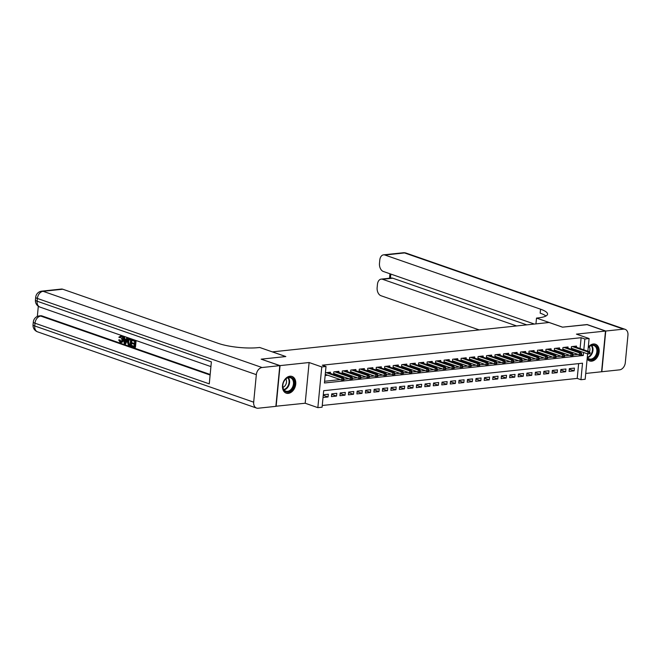 <?xml version="1.0" encoding="UTF-8"?>
<svg xmlns="http://www.w3.org/2000/svg" width="661" height="661" viewBox="0 0 661 661"><rect width="100%" height="100%" fill="white"/><g stroke="black" fill="none" stroke-linecap="round" stroke-linejoin="round"><path stroke-width="0.99" d="M288.295 393.378A8.849 6.354 109.2 0 0 295.517 385.503A8.849 6.354 109.2 0 0 292.03 376.448A8.849 6.354 109.2 0 0 289.948 376.216A8.849 6.354 109.2 0 0 282.726 384.099A8.849 6.354 109.2 0 0 286.213 393.155A8.849 6.354 109.2 0 0 288.295 393.378M587.125 358.981A8.849 6.354 109.2 0 0 589.604 360.931A8.849 6.354 109.2 0 0 591.686 361.162A8.849 6.354 109.2 0 0 598.907 353.28A8.849 6.354 109.2 0 0 595.421 344.224A8.849 6.354 109.2 0 0 593.338 344.001A8.849 6.354 109.2 0 0 588.265 347.199M587.621 353.891L585.175 379.257L580.936 379.711L582.523 363.203L323.683 390.692L322.097 407.193L317.85 407.647L321.775 366.938L326.013 366.483L324.427 382.992L583.266 355.502L583.556 352.47M275.885 406.242L305.192 403.235L317.85 407.647M585.737 373.448L601.584 371.763L605.501 331.054L576.433 334.135L589.1 338.548L587.877 351.239M322.262 405.482L577.21 378.414L580.936 379.711M261.417 359.245L280.049 365.616L276.124 406.325M261.434 359.13L285.825 356.543L272.423 351.875L549.084 322.494L562.486 327.162L586.885 324.576L605.501 331.054M330.326 373.382L330.434 372.217L325.41 372.754M338.812 372.482L338.919 371.317L333.83 371.854L333.574 374.514M347.298 371.581L347.413 370.416L342.315 370.953L342.059 373.614M355.783 370.681L355.899 369.516L350.801 370.053L350.545 372.713M364.269 369.78L364.385 368.615L359.287 369.152L359.03 371.812M372.754 368.879L372.87 367.714L367.78 368.251L367.524 370.912M381.24 367.979L381.356 366.814L376.266 367.351L376.01 370.011M389.726 367.078L389.841 365.913L384.752 366.45L384.495 369.111M398.219 366.177L398.327 365.012L393.237 365.55L392.981 368.21M406.705 365.277L406.812 364.104L401.723 364.649L401.467 367.309M415.191 364.376L415.298 363.203L410.208 363.748L409.952 366.409M423.676 363.476L423.784 362.302L418.694 362.848L418.438 365.508M432.162 362.575L432.277 361.402L427.18 361.947L426.923 364.608M440.647 361.674L440.763 360.501L435.665 361.046L435.409 363.707M449.133 360.774L449.249 359.601L444.151 360.146L443.895 362.806M457.619 359.865L457.734 358.7L452.645 359.237L452.388 361.898M466.104 358.964L466.22 357.799L461.13 358.336L460.874 360.997M474.59 358.064L474.705 356.899L469.616 357.436L469.36 360.096M483.084 357.163L483.191 355.998L478.101 356.535L477.845 359.196M491.569 356.262L491.677 355.097L486.587 355.635L486.331 358.295M500.055 355.362L500.162 354.197L495.072 354.734L494.816 357.394M508.54 354.461L508.648 353.296L503.558 353.833L503.302 356.494M517.026 353.561L517.142 352.396L512.044 352.933L511.788 355.593M525.512 352.66L525.627 351.495L520.529 352.032L520.273 354.693M533.997 351.759L534.113 350.586L529.023 351.131L528.767 353.792M542.483 350.859L542.598 349.686L537.509 350.231L537.253 352.891M550.968 349.958L551.084 348.785L545.994 349.33L545.738 351.991M559.454 349.058L559.57 347.884L554.48 348.43L554.224 351.09M567.948 348.157L568.055 346.984L562.965 347.529L562.709 350.19M569.286 369.144L574.161 370.838L569.071 371.383L569.336 368.631L574.426 368.094L574.161 370.838M560.792 370.044L565.676 371.746L560.578 372.283L560.842 369.532L565.94 368.995L565.676 371.746M552.307 370.945L557.19 372.647L552.092 373.184L552.356 370.433L557.454 369.896L557.19 372.647M543.821 371.846L548.696 373.548L543.606 374.085L543.871 371.333L548.969 370.796L548.696 373.548M535.336 372.746L540.211 374.448L535.121 374.985L535.385 372.234L540.475 371.697L540.211 374.448M526.85 373.647L531.725 375.349L526.635 375.886L526.9 373.135L531.989 372.597L531.725 375.349M518.364 374.547L523.239 376.249L518.15 376.787L518.414 374.035L523.504 373.498L523.239 376.249M509.879 375.448L514.754 377.15L509.664 377.687L509.928 374.936L515.018 374.399L514.754 377.15M501.393 376.357L506.268 378.051L501.178 378.588L501.443 375.836L506.533 375.299L506.268 378.051M492.908 377.257L497.783 378.951L492.693 379.488L492.957 376.745L498.047 376.2L497.783 378.951M484.422 378.158L489.297 379.852L484.199 380.397L484.472 377.646L489.561 377.101L489.297 379.852M475.928 379.059L480.811 380.753L475.713 381.298L475.978 378.546L481.076 378.001L480.811 380.753M467.443 379.959L472.326 381.653L467.228 382.198L467.492 379.447L472.59 378.902L472.326 381.653M458.957 380.86L463.832 382.554L458.742 383.099L459.007 380.348L464.096 379.802L463.832 382.554M450.472 381.761L455.346 383.454L450.257 384L450.521 381.248L455.611 380.703L455.346 383.454M441.986 382.661L446.861 384.355L441.771 384.9L442.035 382.149L447.125 381.612L446.861 384.355M433.5 383.562L438.375 385.264L433.286 385.801L433.55 383.05L438.64 382.512L438.375 385.264M425.015 384.462L429.89 386.164L424.8 386.702L425.064 383.95L430.154 383.413L429.89 386.164M416.529 385.363L421.404 387.065L416.314 387.602L416.579 384.851L421.668 384.314L421.404 387.065M408.044 386.264L412.918 387.966L407.829 388.503L408.093 385.751L413.183 385.214L412.918 387.966M399.558 387.164L404.433 388.866L399.335 389.403L399.608 386.652L404.697 386.115L404.433 388.866M391.064 388.065L395.947 389.767L390.849 390.304L391.114 387.553L396.212 387.015L395.947 389.767M382.579 388.974L387.462 390.668L382.364 391.205L382.628 388.453L387.726 387.916L387.462 390.668M374.093 389.874L378.968 391.568L373.878 392.105L374.143 389.362L379.232 388.817L378.968 391.568M365.607 390.775L370.482 392.469L365.393 393.014L365.657 390.263L370.747 389.717L370.482 392.469M357.122 391.676L361.997 393.369L356.907 393.915L357.171 391.163L362.261 390.618L361.997 393.369M348.636 392.576L353.511 394.27L348.421 394.815L348.686 392.064L353.775 391.519L353.511 394.27M340.151 393.477L345.025 395.171L339.936 395.716L340.2 392.965L345.29 392.419L345.025 395.171M331.665 394.377L336.54 396.071L331.45 396.617L331.715 393.865L336.804 393.32L336.54 396.071M577.21 378.414L578.631 363.616M323.031 397.509L328.054 396.972L328.319 394.22L323.295 394.757M580.085 348.529L581.126 337.705L322.295 365.186L326.013 366.483M324.592 381.281L340.324 379.612M343.976 379.224L348.81 378.703M352.47 378.315L357.295 377.803M360.956 377.414L365.781 376.902M369.441 376.514L374.266 376.002M377.927 375.613L382.76 375.101M386.412 374.713L391.246 374.2M394.898 373.812L399.731 373.3M403.384 372.911L408.217 372.399M411.869 372.011L416.703 371.499M420.355 371.11L425.188 370.598M428.84 370.21L433.674 369.697M437.334 369.309L442.159 368.797M445.82 368.408L450.645 367.896M454.305 367.508L459.131 366.995M462.791 366.607L467.624 366.087M471.276 365.707L476.11 365.186M479.762 364.798L484.596 364.285M488.248 363.897L493.081 363.385M496.733 362.996L501.567 362.484M505.219 362.096L510.052 361.584M513.704 361.195L518.538 360.683M522.198 360.295L527.024 359.782M530.684 359.394L535.509 358.882M539.169 358.493L543.995 357.981M547.655 357.593L552.489 357.08M556.141 356.692L560.974 356.18M564.626 355.792L569.46 355.279M573.112 354.891L577.945 354.379M579.73 352.255L579.829 351.181M576.433 347.256L576.541 346.083L571.451 346.628L571.195 349.289M571.393 349.355L573.847 349.091M562.908 350.256L565.362 349.991M554.422 351.156L556.868 350.892M545.936 352.057L548.382 351.801M537.443 352.957L539.897 352.701M528.957 353.858L531.411 353.602M520.471 354.759L522.925 354.503M511.986 355.659L514.44 355.403M503.5 356.56L505.954 356.304M495.015 357.461L497.469 357.204M486.529 358.369L488.983 358.105M478.043 359.27L480.497 359.006M469.558 360.171L472.004 359.906M461.064 361.071L463.518 360.807M452.578 361.972L455.032 361.707M444.093 362.872L446.547 362.608M435.607 363.773L438.061 363.509M427.122 364.674L429.576 364.409M418.636 365.574L421.09 365.318M410.151 366.475L412.604 366.219M401.665 367.376L404.119 367.119M393.179 368.276L395.633 368.02M384.694 369.177L387.139 368.921M376.2 370.077L378.654 369.821M367.714 370.978L370.168 370.722M359.229 371.887L361.683 371.622M350.743 372.787L353.197 372.523M342.258 373.688L344.712 373.424M333.772 374.589L336.226 374.324M325.146 375.506L327.74 375.225M305.192 403.235L309.117 362.525L280.049 365.616M309.117 362.525L321.775 366.938M581.126 337.705L584.853 338.994L589.1 338.548M583.812 349.818L584.853 338.994M580.945 354.693L583.266 355.502M323.246 395.303L328.054 396.972M571.302 348.207L587.827 353.957L588.017 351.983L572.36 346.529M589.282 352.718L589.174 353.817L590.025 353.734L590.133 352.627L588.017 351.983L589.546 351.817L573.888 346.364M587.827 353.957L589.174 353.817M590.133 352.627L589.546 351.817M588.207 347.752A7.651 5.503 -70.8 0 1 589.67 346.248A7.651 5.503 -70.8 0 1 597.23 348.132A7.651 5.503 -70.8 0 1 594.156 358.502A7.651 5.503 -70.8 0 1 587.232 357.882M587.274 357.444A7.089 5.09 109.2 0 0 589.215 358.94A7.089 5.09 109.2 0 0 593.619 357.915A7.089 5.09 109.2 0 0 596.883 351.008A7.089 5.09 109.2 0 0 593.875 345.546A7.089 5.09 109.2 0 0 589.463 346.571A7.089 5.09 109.2 0 0 588.199 347.851M587.571 354.403A5.048 3.627 109.2 0 0 587.588 354.395A5.048 3.627 109.2 0 0 588.092 353.932M589.447 351.784A5.048 3.627 109.2 0 0 589.224 346.769M589.025 360.675L588.943 360.642A8.791 6.313 109.2 0 0 589.025 360.675A8.791 6.313 109.2 0 0 594.495 359.41A8.791 6.313 109.2 0 0 598.544 350.842A8.791 6.313 109.2 0 0 594.801 344.075A8.791 6.313 109.2 0 0 594.718 344.042L594.801 344.075M286.279 378.464A7.651 5.503 -70.8 0 1 293.839 380.348A7.651 5.503 -70.8 0 1 290.766 390.717A7.651 5.503 -70.8 0 1 283.205 388.833A7.651 5.503 -70.8 0 1 286.279 378.464M290.229 390.139A7.089 5.09 109.2 0 0 293.492 383.223A7.089 5.09 109.2 0 0 290.485 377.77A7.089 5.09 109.2 0 0 286.073 378.786A7.089 5.09 109.2 0 0 282.809 385.694A7.089 5.09 109.2 0 0 285.825 391.155A7.089 5.09 109.2 0 0 290.229 390.139M282.933 387.313A5.048 3.627 109.2 0 0 284.197 386.611A5.048 3.627 109.2 0 0 285.833 378.984M285.544 392.857A8.791 6.313 109.2 0 0 285.635 392.89A8.791 6.313 109.2 0 0 291.104 391.626A8.791 6.313 109.2 0 0 295.153 383.058A8.791 6.313 109.2 0 0 291.41 376.291A8.791 6.313 109.2 0 0 291.327 376.258L291.41 376.291M587.125 324.658L562.569 327.154L536.509 318.081L537.947 317.924A28.349 6.329 5.5 0 0 547.548 314.165A28.349 6.329 5.5 0 0 540.549 309.191L384.9 255.014A6.808 4.478 -96.1 0 0 383.545 254.849A6.808 4.478 -96.1 0 0 379.794 260.062L379.48 263.309A6.808 4.478 -96.1 0 0 383.314 271.464L534.402 324.055M535.947 323.89L536.509 318.081M605.757 331.029L601.841 371.738L619.572 369.854A6.808 4.891 109.2 0 0 625.298 362.715L627.95 335.201A6.808 4.891 109.2 0 0 625.091 329.318A6.808 4.891 109.2 0 0 623.497 329.145L605.757 331.029L587.142 324.543M516.629 325.947L382.562 279.281A6.808 4.478 -96.1 0 0 381.207 279.116A6.808 4.478 -96.1 0 0 377.456 284.321L377.142 287.568A6.808 4.478 -96.1 0 0 380.976 295.723L479.2 329.913M381.207 279.116L391.395 278.033A6.808 4.478 83.9 0 1 392.75 278.198L382.562 279.281M526.809 324.865L392.75 278.198M545.928 316.008A28.349 6.329 5.5 0 0 540.161 313.157L540.549 309.191M121.517 336.35L120.112 337.573L118.823 337.209L121.533 335.573C122.888 336.226 123.467 337.614 123.276 339.729C123.053 341.745 122.26 342.621 120.897 342.348M123.276 339.729L122.599 339.795C122.789 337.68 122.211 336.3 120.856 335.639L121.533 335.573M122.599 339.795C122.376 341.82 121.583 342.687 120.219 342.415L118.683 339.903L120.005 339.845L121.103 341.63M126.755 337.788L128.102 337.945L125.697 343.927L124.309 343.753L123.169 336.532L123.838 336.771L124.152 338.977L126.053 339.638L126.755 337.788L127.424 338.019L125.02 344.001M123.169 336.532L124.516 336.697L124.83 338.903L126.16 339.366M131.696 345.538L134.216 346.414L134.414 344.381L132.06 343.563L132.134 342.803L134.48 343.621L134.704 341.34L132.068 340.423L132.142 339.655L132.82 339.589L136.083 340.721L135.447 347.322L131.622 346.298L131.696 345.538L134.241 346.116M132.134 342.803L134.514 343.323M38.313 306.241L37.33 316.445M41.75 291.146A6.808 6.808 0 0 0 35.702 297.26A6.808 1.52 -174.5 0 0 37.38 298.45A6.808 4.891 -70.8 0 1 43.105 291.311A6.808 4.478 -96.1 0 0 41.75 291.146L61.399 289.055A6.808 4.478 83.9 0 1 62.754 289.221L43.105 291.311L262.053 367.524A6.808 4.891 109.2 0 0 256.328 374.663L37.38 298.45L37.115 301.201L211.38 361.864L209.264 383.867L35 323.212A6.808 4.891 -70.8 0 1 40.726 316.065A6.808 4.478 -96.1 0 0 39.371 315.9L40.643 315.768A6.808 4.478 83.9 0 1 41.998 315.933L40.726 316.065L210.115 375.027M210.165 374.473L41.998 315.933M128.837 338.672L131.96 339.291L131.324 345.893L128.341 345.059L127.292 341.423L128.837 338.672L131.283 339.357L130.647 345.959M262.053 367.524L279.793 365.64L261.178 359.163L285.742 356.552L259.682 347.479L258.236 347.628A28.349 6.329 -174.5 0 1 218.403 343.406L62.754 289.221M256.328 374.663L253.684 402.177A6.808 4.891 109.2 0 0 256.534 408.06A6.808 4.891 109.2 0 0 258.137 408.234L275.877 406.35L279.793 365.64M132.142 339.655L136.083 340.721M135.406 340.795L134.77 347.397M130.581 339.903L128.556 339.68L127.92 341.654L128.457 344.274L130.093 344.984L130.581 339.903M129.655 339.58L128.556 339.68L129.234 339.605L128.606 341.58L129.135 344.199L130.118 344.678M129.68 338.804L130.357 338.729M131.283 339.357L131.96 339.291M127.92 341.654L128.606 341.58M128.457 344.274L129.135 344.199M129.184 344.662L129.862 344.596M125.16 342.001L125.788 340.332L124.268 339.804L124.731 343.117L125.16 342.001M127.424 338.019L128.102 337.945M124.152 338.977L124.83 338.903M123.838 336.771L124.516 336.697M124.987 340.06L125.235 341.795M118.683 339.903L119.327 339.919L120.319 341.671C121.302 341.811 121.855 341.109 121.963 339.58L120.442 336.366M120.839 336.424L119.426 337.639M119.327 339.919L120.005 339.845M121.574 342.431L120.219 342.415M562.808 349.107L579.342 354.858L579.532 352.883L563.874 347.43M580.796 353.618L580.688 354.726L581.54 354.635L581.647 353.528L579.532 352.883L581.06 352.718L565.395 347.265M579.342 354.858L580.688 354.726M581.647 353.528L581.06 352.718M554.323 350.008L570.856 355.758L571.046 353.784L555.38 348.33M572.31 354.519L572.203 355.626L573.054 355.535L573.161 354.436L571.046 353.784L572.575 353.618L556.909 348.165M570.856 355.758L572.203 355.626M573.161 354.436L572.575 353.618M545.837 350.908L562.362 356.667L562.561 354.684L546.895 349.231M563.825 355.42L563.717 356.527L564.568 356.436L564.668 355.337L562.561 354.684L564.081 354.519L548.423 349.066M562.362 356.667L563.717 356.527M564.668 355.337L564.081 354.519M537.352 351.809L553.877 357.568L554.067 355.585L538.409 350.132M555.339 356.329L555.232 357.427L556.075 357.337L556.182 356.238L554.067 355.585L555.595 355.42L539.938 349.975M553.877 357.568L555.232 357.427M556.182 356.238L555.595 355.42M528.866 352.71L545.391 358.469L545.581 356.486L529.924 351.032M546.845 357.229L546.746 358.328L547.589 358.237L547.696 357.138L545.581 356.486L547.11 356.32L531.452 350.875M545.391 358.469L546.746 358.328M547.696 357.138L547.11 356.32M520.381 353.61L536.906 359.369L537.096 357.386L521.438 351.933M538.36 358.13L538.261 359.229L539.103 359.138L539.211 358.039L537.096 357.386L538.624 357.221L522.967 351.776M536.906 359.369L538.261 359.229M539.211 358.039L538.624 357.221M511.895 354.519L528.42 360.27L528.61 358.287L512.953 352.834M529.874 359.03L529.767 360.129L530.618 360.038L530.725 358.94L528.61 358.287L530.139 358.122L514.481 352.677M528.42 360.27L529.767 360.129M530.725 358.94L530.139 358.122M503.409 355.42L519.934 361.17L520.124 359.187L504.467 353.734M521.389 359.931L521.281 361.03L522.132 360.939L522.24 359.84L520.124 359.187L521.653 359.03L505.995 353.577M519.934 361.17L521.281 361.03M522.24 359.84L521.653 359.03M494.924 356.32L511.449 362.071L511.639 360.088L495.981 354.643M512.903 360.832L512.796 361.931L513.647 361.84L513.754 360.741L511.639 360.088L513.167 359.931L497.51 354.478M511.449 362.071L512.796 361.931M513.754 360.741L513.167 359.931M486.438 357.221L502.963 362.972L503.153 360.989L487.496 355.544M504.417 361.732L504.31 362.831L505.161 362.74L505.268 361.641L503.153 360.989L504.682 360.832L489.024 355.378M502.963 362.972L504.31 362.831M505.268 361.641L504.682 360.832M477.944 358.122L494.478 363.872L494.668 361.889L479.01 356.444M495.932 362.633L495.824 363.732L496.675 363.641L496.783 362.542L494.668 361.889L496.196 361.732L480.53 356.279M494.478 363.872L495.824 363.732M496.783 362.542L496.196 361.732M469.459 359.022L485.992 364.773L486.182 362.79L470.516 357.345M487.446 363.533L487.339 364.632L488.19 364.541L488.289 363.443L486.182 362.79L487.711 362.633L472.045 357.18M485.992 364.773L487.339 364.632M488.289 363.443L487.711 362.633M460.973 359.923L477.498 365.673L477.696 363.69L462.031 358.245M478.961 364.434L478.853 365.533L479.704 365.442L479.803 364.343L477.696 363.69L479.217 363.533L463.559 358.08M477.498 365.673L478.853 365.533M479.803 364.343L479.217 363.533M452.488 360.823L469.013 366.574L469.203 364.599L453.545 359.146M470.475 365.335L470.368 366.434L471.21 366.351L471.318 365.244L469.203 364.599L470.731 364.434L455.074 358.981M469.013 366.574L470.368 366.434M471.318 365.244L470.731 364.434M444.002 361.724L460.527 367.475L460.717 365.5L445.06 360.047M461.981 366.235L461.882 367.334L462.725 367.252L462.832 366.144L460.717 365.5L462.246 365.335L446.588 359.881M460.527 367.475L461.882 367.334M462.832 366.144L462.246 365.335M435.516 362.625L452.041 368.375L452.231 366.401L436.574 360.947M453.496 367.136L453.396 368.243L454.239 368.152L454.347 367.045L452.231 366.401L453.76 366.235L438.103 360.782M452.041 368.375L453.396 368.243M454.347 367.045L453.76 366.235M427.031 363.525L443.556 369.276L443.746 367.301L428.088 361.848M445.01 368.037L444.903 369.144L445.754 369.053L445.861 367.954L443.746 367.301L445.274 367.136L429.617 361.683M443.556 369.276L444.903 369.144M445.861 367.954L445.274 367.136M418.545 364.426L435.07 370.185L435.26 368.202L419.603 362.749M436.524 368.945L436.417 370.044L437.268 369.953L437.375 368.855L435.26 368.202L436.789 368.037L421.131 362.583M435.07 370.185L436.417 370.044M437.375 368.855L436.789 368.037M410.06 365.326L426.585 371.085L426.775 369.102L411.117 363.649M428.039 369.846L427.931 370.945L428.782 370.854L428.89 369.755L426.775 369.102L428.303 368.937L412.646 363.492M426.585 371.085L427.931 370.945M428.89 369.755L428.303 368.937M401.574 366.227L418.099 371.986L418.289 370.003L402.632 364.55M419.553 370.747L419.446 371.846L420.297 371.755L420.404 370.656L418.289 370.003L419.818 369.838L404.16 364.393M418.099 371.986L419.446 371.846M420.404 370.656L419.818 369.838M393.08 367.128L409.613 372.887L409.803 370.904L394.146 365.45M411.068 371.647L410.96 372.746L411.811 372.655L411.919 371.556L409.803 370.904L411.332 370.738L395.666 365.293M409.613 372.887L410.96 372.746M411.919 371.556L411.332 370.738M384.595 368.037L401.128 373.787L401.318 371.804L385.652 366.351M402.582 372.548L402.475 373.647L403.326 373.556L403.425 372.457L401.318 371.804L402.846 371.639L387.181 366.194M401.128 373.787L402.475 373.647M403.425 372.457L402.846 371.639M376.109 368.937L392.634 374.688L392.832 372.705L377.167 367.252M394.096 373.448L393.989 374.547L394.84 374.457L394.939 373.358L392.832 372.705L394.353 372.548L378.695 367.095M392.634 374.688L393.989 374.547M394.939 373.358L394.353 372.548M367.623 369.838L384.148 375.588L384.338 373.605L368.681 368.16M385.611 374.349L385.503 375.448L386.346 375.357L386.454 374.258L384.338 373.605L385.867 373.448L370.21 367.995M384.148 375.588L385.503 375.448M386.454 374.258L385.867 373.448M359.138 370.738L375.663 376.489L375.853 374.506L360.195 369.061M377.117 375.25L377.018 376.349L377.861 376.258L377.968 375.159L375.853 374.506L377.381 374.349L361.724 368.896M375.663 376.489L377.018 376.349M377.968 375.159L377.381 374.349M350.652 371.639L367.177 377.39L367.367 375.407L351.71 369.962M368.631 376.15L368.532 377.249L369.375 377.158L369.482 376.059L367.367 375.407L368.896 375.25L353.238 369.796M367.177 377.39L368.532 377.249M369.482 376.059L368.896 375.25M342.167 372.54L358.692 378.29L358.882 376.307L343.224 370.862M360.146 377.051L360.038 378.15L360.889 378.059L360.997 376.96L358.882 376.307L360.41 376.15L344.753 370.697M358.692 378.29L360.038 378.15M360.997 376.96L360.41 376.15M333.681 373.44L350.206 379.191L350.396 377.216L334.739 371.763M351.66 377.952L351.553 379.05L352.404 378.96L352.511 377.861L350.396 377.216L351.925 377.051L336.267 371.598M350.206 379.191L351.553 379.05M352.511 377.861L351.925 377.051M325.262 374.366L341.72 380.092L341.911 378.117L326.253 372.664M343.175 378.852L343.067 379.951L343.918 379.868L344.026 378.761L341.911 378.117L343.439 377.952L327.782 372.498M341.72 380.092L343.067 379.951M344.026 378.761L343.439 377.952M591.735 345.447A7.089 5.09 -70.8 0 1 589.744 356.568A7.089 5.09 -70.8 0 1 587.472 357.692M587.29 357.295A6.858 4.924 109.2 0 0 589.306 356.254A6.858 4.924 109.2 0 0 591.289 345.563M288.345 377.662A7.089 5.09 -70.8 0 1 286.353 388.784A7.089 5.09 -70.8 0 1 284.081 389.907M283.809 389.536A6.858 4.924 109.2 0 0 285.916 388.47A6.858 4.924 109.2 0 0 287.899 377.778M623.497 329.145L404.549 252.932L384.9 255.014M390.833 274.084L390.444 278.132M404.549 252.932A6.808 4.891 -70.8 0 1 406.143 253.105A6.808 6.808 0 0 0 403.193 252.766A6.808 4.478 83.9 0 1 404.549 252.932M39.371 315.9A6.808 6.808 0 0 0 33.314 322.014A6.808 1.52 -174.5 0 0 35 323.212L34.727 325.964L253.684 402.177M37.586 331.847A6.808 4.891 -70.8 0 1 34.727 325.964A6.808 1.52 5.5 0 1 33.05 324.766A6.808 6.808 0 0 0 37.586 331.847L256.534 408.06M39.974 307.092A6.808 4.891 -70.8 0 1 37.115 301.201A6.808 1.52 5.5 0 1 35.438 300.011A6.808 6.808 0 0 0 39.974 307.092L210.925 366.599M124.532 341.687L125.21 341.621M625.091 329.318L406.143 253.105M403.193 252.766L383.545 254.849M389.965 273.778L389.536 278.231M33.314 322.014L33.05 324.766M35.702 297.26L35.438 300.011"/></g></svg>

